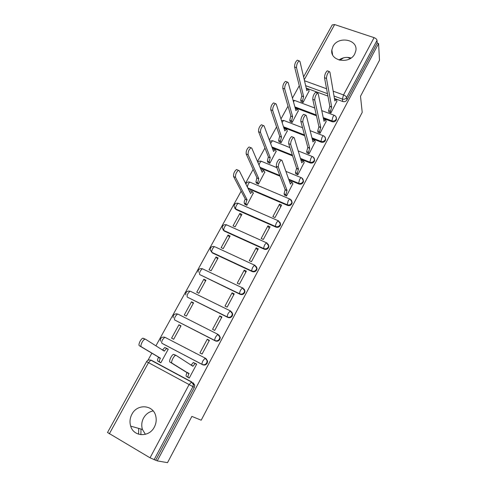 <?xml version="1.0" encoding="UTF-8"?>
<svg xmlns="http://www.w3.org/2000/svg" width="487" height="487" viewBox="0 0 487 487"><rect width="100%" height="100%" fill="white"/><g stroke="black" fill="none" stroke-linecap="round" stroke-linejoin="round"><path stroke-width="0.73" d="M323.392 118.414L332.024 121.677C333.826 122.17 335.233 121.659 336.249 120.149L336.383 117.97M312.143 138.637L321.134 142.143C322.942 142.654 324.36 142.143 325.383 140.609L325.48 138.271M300.656 159.121L310.079 162.908C311.893 163.443 313.318 162.932 314.358 161.374L314.401 158.859M288.907 179.867L298.86 183.989C300.68 184.543 302.117 184.031 303.164 182.448L303.498 181.371L303.133 179.727M248.12 188.591L287.47 205.392C289.296 205.964 290.739 205.447 291.804 203.846L292.151 202.695L291.676 200.894M234.679 208.138L236.122 209.611L275.91 227.112C277.742 227.709 279.197 227.192 280.275 225.566L280.628 224.33L280.007 222.352M222.967 229.803L224.312 231.106L264.173 249.174C266.005 249.788 267.473 249.271 268.562 247.627L268.934 246.294L268.118 244.121M210.713 250.562L212.326 252.93L252.248 271.569C254.092 272.215 255.565 271.697 256.673 270.023L257.051 268.58L256.424 266.663M243.08 288.207L244.626 290.727L244.231 292.291C243.104 293.99 241.619 294.507 239.774 293.844L199.7 274.577L240.146 294.318C241.99 294.982 243.47 294.465 244.596 292.766L244.985 291.208L244.194 289.138M190.508 291.305L230.625 311.029L232.336 313.744L231.934 315.442C230.795 317.171 229.298 317.688 227.441 317L187.312 297.119L227.849 317.427C229.694 318.114 231.191 317.597 232.329 315.874L232.731 314.176L231.733 311.954M176.318 313.798L177.974 314.109L218.152 334.459L219.85 337.114L219.442 338.964C218.286 340.717 216.776 341.235 214.919 340.523L174.73 320.014L215.357 340.9C217.208 341.612 218.712 341.089 219.862 339.342L220.276 337.497L219.034 335.129M162.019 343.311L202.665 364.745C204.522 365.481 206.038 364.964 207.206 363.186L207.62 361.165L206.092 358.682M131.91 414.242C129.883 418.126 129.469 422.089 130.68 426.137C133.615 436.912 149.211 437.594 154.342 427.056C156.15 423.55 156.637 419.946 155.797 416.251C153.484 404.691 137.261 403.419 131.91 414.242M153.155 410.931C149.004 411.746 145.808 414.12 143.555 418.047C141.626 421.766 141.254 425.571 142.435 429.449L145.394 434.337M332.986 46.442L331.836 49.948C329.784 61.088 349.648 64.631 354.767 53.899L355.839 50.758C358.195 39.368 338.161 35.709 332.986 46.442M299.286 85.718L292.456 98.106M288.012 106.166L280.981 118.919M276.567 126.93L269.335 140.049M264.946 148.011L257.507 161.507M253.155 169.409L245.503 183.295M241.175 191.141L155.913 345.837M151.865 353.178L147.951 360.283M351.042 58.02C346.75 56.754 342.726 57.411 338.964 59.998M303.584 76.885L332.237 24.916L334.642 24.563L374.071 37.645C375.8 38.327 376.78 39.228 377.017 40.354L377.175 43.063L346.951 99.981C345.953 101.479 344.553 101.99 342.751 101.515L334.429 98.459M327.934 96.079L306.226 88.117M379.501 60.205L378.582 43.538L157.246 460.891L167.522 462.65L191.884 416.397L201.204 420.208L362.218 112.363L360.502 96.268L379.501 60.205M377.175 43.063L378.582 43.538M157.246 460.891L150.045 457.817L107.517 432.486L146.587 361.628L148.505 362.657L109.313 433.85M187.136 376.822L189.254 378.064L196.687 364.16L195.811 363.698M158.762 361.61L160.813 362.815L168.265 349.179L167.315 348.68M184.877 347.602L185.437 348.004M178.924 324.768L171.588 338.167L173.689 339.262L181.024 325.84L178.924 324.768L180.799 326.247M207.243 339.256L199.932 352.923L202.087 354.043L209.398 340.358L207.243 339.256L209.142 340.839M195.61 353.306L195.074 352.923M191.488 301.818L184.263 315.016L186.357 316.075L193.576 302.859L191.488 301.818L193.242 303.48M219.765 315.868L212.563 329.315L214.718 330.405L221.914 316.934L219.765 315.868L221.53 317.664M203.852 279.221L196.742 292.218L198.836 293.241L205.946 280.232L203.852 279.221L205.49 281.054M232.086 292.839L225 306.079L227.149 307.133L234.235 293.874L232.086 292.839L233.723 294.836M216.033 256.972L209.026 269.768L211.121 270.76L218.121 257.946L216.033 256.972L217.561 258.968M244.218 270.163L237.242 283.203L239.391 284.225L246.367 271.168L244.218 270.163L245.728 272.367M228.032 235.051L221.128 247.658L223.216 248.62L230.114 236L228.032 235.051L229.45 237.218M256.168 247.84L249.301 260.679L251.444 261.671L258.311 248.814L256.168 247.84L257.556 250.233M239.847 213.464L233.048 225.877L235.13 226.814L241.923 214.377L239.847 213.464L241.156 215.784M267.935 225.852L261.172 238.496L263.309 239.458L270.078 226.796L267.935 225.852L269.201 228.433M244.882 204.26L246.872 205.331L253.337 192.986M279.526 204.199L272.86 216.648L274.997 217.579L281.663 205.112L279.526 204.199L280.676 206.957M256.454 183.112L258.433 184.171L264.812 172.014M284.481 194.934L286.508 196.036L292.864 183.66M267.856 162.281L269.828 163.315L276.117 151.347M295.834 173.725L297.849 174.809L304.113 162.628M279.094 141.754L281.054 142.77L287.257 130.979M307.017 152.833L309.02 153.898L315.192 141.9M290.167 121.519L292.115 122.523L298.233 110.902M318.035 132.245L320.026 133.298L326.113 121.476M301.082 101.582L303.024 102.568L309.05 91.118M328.889 111.955L330.874 112.996L336.87 101.345M316.465 115.796L295.098 107.712M304.704 135.739L283.744 127.564M292.596 155.883L272.16 147.671M280.086 176.215L260.295 168.015M140.883 434.702L140.999 429.041M347.31 57.375L350.403 58.44M339.859 60.242L343.579 57.813M165.787 337.643L165.099 337.388M152.011 360.812L152.894 361.117M155.785 460.032L194.343 387.415L194.751 385.193L193.095 382.727M138.594 434.221L138.716 428.402M196.638 364.252L195.159 363.533L192.907 366.285L176.166 355.431L175.557 355.419C173.615 355.979 170.566 362.553 171.984 363.138L188.944 373.681C187.988 375.611 187.738 376.835 188.195 377.346L186.314 376.341C185.851 375.824 186.101 374.6 187.057 372.677L169.963 362.06C168.539 361.47 171.582 354.901 173.536 354.347L176.093 355.388M191.105 365.122L193.278 362.541L195.518 363.509M189.26 378.058L186.314 376.341M189.297 377.991L188.195 377.346M189.072 373.45L187.185 372.439M160.826 362.803L157.818 361.068C157.295 360.52 157.508 359.303 158.464 357.409L160.296 358.383C159.34 360.283 159.127 361.5 159.645 362.048L160.856 362.742M168.216 349.27L166.597 348.473L164.265 351.133L145.552 339.262L144.895 339.22C142.807 339.676 139.793 346.141 141.358 346.805L160.418 358.158M158.585 357.178L139.398 345.764C137.827 345.094 140.834 338.635 142.935 338.179L145.467 339.22M162.512 350.019L164.77 347.511L166.986 348.473M292.961 183.958L291.938 182.175L290.41 184.086L281.991 160.412L281.291 160.059C279.264 161.915 278.284 164.283 278.339 167.151L287.026 190.411L285.912 194.611L284.055 193.832L285.163 189.626L276.342 166.335C276.281 163.462 277.261 161.1 279.295 159.243L279.97 159.517M284.597 195.226L284.055 193.832M289.582 181.767L290.556 181.596M286.441 196.005L285.912 194.611M287.026 190.411L285.163 189.626M304.198 162.926L303.724 161.3L303.231 161.014L301.776 162.847L294.264 137.803L293.564 137.395C291.622 139.191 290.654 141.534 290.666 144.432L298.44 169.08L297.301 173.311L295.451 172.556L296.583 168.319L288.675 143.641C288.657 140.743 289.625 138.399 291.573 136.61L292.212 136.859M295.932 174.023L295.451 172.556M301.063 160.473L301.837 160.454M297.776 174.778L297.301 173.311M298.44 169.08L296.583 168.319M315.272 142.204L314.852 140.5L314.365 140.171L312.971 141.93L306.335 115.553L305.647 115.09C303.778 116.825 302.829 119.151 302.798 122.079L309.683 148.066L308.521 152.328L306.676 151.597L307.833 147.33L300.814 121.318C300.838 118.39 301.788 116.064 303.657 114.335L304.265 114.567M307.102 153.131L306.676 151.597M312.362 139.525L312.946 139.617M308.941 153.868L308.521 152.328M309.683 148.066L307.833 147.33M245.028 204.528L244.304 203.17C244.011 202.282 244.297 200.967 245.174 199.232L246.988 200.017C246.112 201.758 245.825 203.073 246.112 203.962L246.824 205.313M253.465 193.26L252.211 191.568L250.555 193.503L239.257 170.681L238.472 170.347C236.256 172.191 235.276 174.541 235.525 177.402L247.104 199.81M245.29 199.025L233.583 176.58C233.328 173.719 234.308 171.369 236.53 169.531L237.315 169.86M249.551 191.476L250.403 190.788L250.951 191.026M256.582 183.386L255.925 181.961L256.819 177.98L258.743 178.54L257.726 182.722L258.378 184.147M264.928 172.288L263.729 170.468L262.146 172.325L251.785 148.139L251 147.756C248.875 149.533 247.913 151.865 248.114 154.75L258.743 178.54M256.935 177.779L246.178 153.959C245.972 151.073 246.933 148.742 249.058 146.964L249.813 147.269M261.239 170.219L261.921 169.72L262.45 169.939M267.966 162.555L267.369 161.057L268.294 157.051L270.212 157.587L269.171 161.8L269.761 163.291M276.22 151.621L275.63 149.996L275.076 149.686L273.566 151.463L264.118 125.956L263.333 125.518C261.294 127.235 260.35 129.554 260.502 132.464L270.212 157.587M268.404 156.851L258.573 131.697C258.414 128.787 259.352 126.474 261.397 124.757L262.109 125.037M272.763 149.296L273.779 149.162M279.191 142.034L278.649 140.469L279.605 136.427L281.516 136.938L280.451 141.181L280.981 142.746M287.342 131.259L286.806 129.554L286.259 129.201L284.816 130.912L276.251 104.127L275.472 103.628C273.517 105.295 272.592 107.59 272.696 110.525L281.516 136.938M279.708 136.226L270.766 109.788C270.656 106.854 271.582 104.553 273.542 102.897L274.224 103.153M284.11 128.702L284.944 128.69M326.174 121.787L325.815 119.997L325.328 119.632L324.001 121.318L318.218 93.656L317.536 93.139C315.746 94.813 314.809 97.126 314.736 100.079L320.763 127.363L319.575 131.654L317.731 130.948L318.912 126.65L312.757 99.342C312.824 96.396 313.756 94.082 315.552 92.408L316.13 92.621M318.108 132.555L317.731 130.948M323.502 118.925L323.898 119.09M319.941 133.261L319.575 131.654M320.763 127.363L318.912 126.65M290.252 121.805L289.765 120.173L290.745 116.101L292.65 116.594L291.561 120.861L292.042 122.493M298.312 111.194L297.831 109.405L297.283 109.015L295.907 110.652L288.201 82.632L287.427 82.078C285.546 83.691 284.639 85.98 284.694 88.932L292.65 116.594M290.849 115.906L282.777 88.22C282.704 85.262 283.617 82.979 285.504 81.372L286.143 81.609M295.292 108.431L295.95 108.51M336.925 101.667L336.614 99.798L336.14 99.391L334.867 101.004L329.912 72.106L329.249 71.528C327.526 73.153 326.6 75.455 326.485 78.425L331.677 106.963L330.472 111.286L328.634 110.598L329.833 106.276L324.512 77.719C324.616 74.742 325.535 72.447 327.264 70.822L327.812 71.017M328.95 112.272L328.634 110.598M330.783 112.96L330.472 111.286M331.677 106.963L329.833 106.276M301.155 101.868L300.723 100.17L301.727 96.073L303.626 96.548L302.512 100.839L302.938 102.538M309.117 91.41L308.691 89.547L308.149 89.115L306.834 90.692L299.962 61.472L299.201 60.863C297.393 62.427 296.498 64.698 296.51 67.675L303.626 96.548M301.83 95.878L294.592 66.987C294.568 64.01 295.463 61.739 297.277 60.181L297.886 60.4M306.311 88.476L306.798 88.622M335.756 116.393L336.395 118.432L336.103 119.327C335.086 120.843 333.674 121.354 331.866 120.861L323.222 117.592M332.024 121.677L331.866 120.861L332.98 116.752L334.173 115.279L334.575 115.431M324.683 136.634L325.517 138.874L325.213 139.824C324.19 141.364 322.765 141.875 320.951 141.364L311.942 137.851M321.134 142.143L320.951 141.364L322.041 137.285L323.295 135.739L323.715 135.91M313.403 157.179L314.48 159.62L314.164 160.631C313.123 162.189 311.692 162.707 309.872 162.171L300.43 158.378M310.079 162.908L309.872 162.171L310.937 158.123L312.252 156.51L312.691 156.692M301.916 178.035L303.279 180.665L302.944 181.748C301.891 183.331 300.455 183.843 298.628 183.289L288.657 179.161M298.86 183.989L298.628 183.289L299.669 179.277L301.051 177.591L301.508 177.785M290.222 199.232L291.902 202.032L291.561 203.189C290.489 204.79 289.047 205.307 287.214 204.735L247.786 187.909M287.47 205.392L287.214 204.735L288.225 200.754L289.68 198.982L290.155 199.195M278.631 220.928L280.354 223.71L280.001 224.951C278.917 226.583 277.462 227.094 275.624 226.498L235.757 208.972L234.119 206.531C234.241 203.95 235.605 202.866 238.21 203.28L236.603 205.051C235.726 206.792 235.446 208.095 235.757 208.972L236.122 209.611M275.91 227.112L275.624 226.498C275.399 225.651 275.727 224.337 276.61 222.559L278.138 220.702L278.613 220.885M266.943 243.001L268.629 245.716L268.258 247.049C267.162 248.705 265.695 249.222 263.857 248.601L223.923 230.509L222.291 228.099C222.37 225.451 223.746 224.343 226.425 224.769L226.972 224.957L226.425 224.769L224.732 226.625C223.85 228.385 223.576 229.681 223.923 230.509L224.312 231.106M264.173 249.174L263.857 248.601C263.601 247.798 263.924 246.501 264.812 244.699L266.419 242.751L266.894 242.903M255.091 265.421L256.722 268.051L256.339 269.494C255.231 271.174 253.751 271.691 251.907 271.052L211.9 252.376L210.287 250.001C210.317 247.274 211.711 246.136 214.463 246.58L212.685 248.528C211.79 250.306 211.528 251.59 211.9 252.376L212.326 252.93M252.248 271.569L251.907 271.052C251.621 270.297 251.931 269.007 252.832 267.186L254.518 265.141L254.987 265.263M240.146 294.318L239.774 293.844C239.452 293.144 239.75 291.865 240.663 290.021L242.441 287.878L242.903 287.969M227.849 317.427L227.441 317C227.094 316.349 227.38 315.089 228.306 313.22L230.174 310.968L232.731 314.176M215.357 340.9L214.919 340.523C214.536 339.926 214.81 338.678 215.747 336.791L217.719 334.423L220.276 337.497M205.398 358.219L164.776 337.217L205.477 358.255L207.164 360.837L206.744 362.858C205.575 364.641 204.059 365.159 202.196 364.422L162.5 343.627M202.665 364.745L202.196 364.422C201.776 363.88 202.038 362.651 202.988 360.733L205.064 358.243L207.62 361.165M342.751 101.515L342.385 99.098L334.015 96.036M327.477 93.644L305.647 85.663M304.497 80.745L326.57 88.774M333.181 91.179L343.524 94.935L374.071 37.645M334.642 24.563L304.259 79.752M149.138 359.923L151.262 360.191L191.695 381.924L193.363 384.407L192.949 386.648L154.093 459.74M150.045 457.817L189.102 384.56L148.505 362.657L150.812 360.167L151.262 360.191M316.282 114.969L294.866 106.884M304.491 134.948L283.495 126.772M292.358 155.134L271.88 146.91M279.818 175.503L259.991 167.297M238.782 203.529L278.138 220.702L280.628 224.33M215.108 246.885L254.518 265.141L257.051 268.58M203.03 269.067L202.318 268.727L200.449 270.766C199.542 272.568 199.293 273.84 199.7 274.577M160.424 341.174C160.18 338.045 161.629 336.724 164.776 337.217L162.597 339.585C161.654 341.454 161.44 342.678 161.946 343.262M238.429 203.377L238.764 203.499M173.171 317.828C173.013 314.815 174.449 313.549 177.481 314.036L175.411 316.288C174.48 318.133 174.255 319.375 174.73 320.014M185.73 294.86C185.644 291.95 187.069 290.733 189.997 291.208L188.031 293.351C187.111 295.177 186.868 296.431 187.312 297.119M250.373 182.345L249.819 182.108L248.291 183.8L247.299 186.935M261.793 161.465L261.263 161.246L259.808 162.865L258.981 164.947M273.049 140.889L272.543 140.688L270.602 143.458M284.146 120.612L283.659 120.423L282.095 122.389M295.079 100.626L294.623 100.456L293.448 101.716M194.343 387.415L189.102 384.56L191.695 381.924M346.951 99.981L346.61 97.558C345.606 99.056 344.199 99.573 342.385 99.098L343.524 94.935C345.271 95.665 346.3 96.536 346.61 97.558L377.017 40.354M193.029 366.054L191.141 365.055M188.944 373.681L187.057 372.677M171.984 363.138L169.963 362.06M158.464 357.409L160.296 358.383M157.818 361.068L159.645 362.048M162.561 349.934L164.393 350.902M139.398 345.764L141.358 346.805M286.916 190.618L285.053 189.833M278.339 167.151L276.342 166.335M298.33 169.281L296.473 168.526M290.666 144.432L288.675 143.641M309.58 148.267L307.723 147.531M302.798 122.079L300.814 121.318M245.174 199.232L246.988 200.017M244.304 203.17L246.112 203.962M233.583 176.58L235.525 177.402M256.819 177.98L258.634 178.741M255.925 181.961L257.726 182.722M246.178 153.959L248.114 154.75M268.294 157.051L270.102 157.788M267.369 161.057L269.171 161.8M258.573 131.697L260.502 132.464M279.605 136.427L281.407 137.139M278.649 140.469L280.451 141.181M270.766 109.788L272.696 110.525M320.659 127.557L318.808 126.851M314.736 100.079L312.757 99.342M290.745 116.101L292.547 116.789M289.765 120.173L291.561 120.861M282.777 88.22L284.694 88.932M331.574 107.158L329.729 106.47M326.485 78.425L324.512 77.719M301.727 96.073L303.523 96.743M300.723 100.17L302.512 100.839M294.592 66.987L296.51 67.675M142.435 429.449L130.68 426.137M332.603 54.763L331.836 49.948M244.985 291.208L242.441 287.878L202.318 268.727C199.487 268.264 198.081 269.439 198.099 272.251M268.934 246.294L266.419 242.751L226.425 224.769M292.151 202.695L291.902 202.032C291.798 200.571 291.062 199.554 289.68 198.982L249.819 182.108C247.926 181.669 246.611 182.327 245.88 184.068M303.498 181.371L303.279 180.665C303.194 179.186 302.451 178.157 301.051 177.591L285.881 171.357M314.675 160.363L314.48 159.62C314.419 158.117 313.677 157.082 312.252 156.51L298.19 150.909M325.687 139.659L325.517 138.874C325.474 137.352 324.732 136.311 323.295 135.739L310.134 130.656M336.541 119.254L336.395 118.432C336.365 116.892 335.628 115.839 334.173 115.279L321.767 110.628M276.841 167.644L261.263 161.246C259.881 160.868 258.737 161.215 257.842 162.281M289.954 147.622L272.543 140.688L269.743 141.151M302.543 127.722L283.659 120.423L281.498 120.539M314.699 107.98L294.623 100.456L293.083 100.389M194.751 385.193L193.363 384.407L191.3 381.93L150.812 360.167C149.004 359.589 147.598 360.076 146.587 361.628M195.159 363.533L193.278 362.541M175.557 355.419L173.536 354.347M164.77 347.511L166.597 348.473M142.935 338.179L144.895 339.22M291.938 182.175L290.082 181.401M281.291 160.059L279.295 159.243M303.231 161.014L301.38 160.272M293.564 137.395L291.573 136.61M314.365 140.171L312.514 139.446M305.647 115.09L303.657 114.335M250.403 190.788L252.211 191.568M236.53 169.531L238.472 170.347M261.921 169.72L263.729 170.468M249.058 146.964L251 147.756M273.268 148.961L275.076 149.686M261.397 124.757L263.333 125.518M284.457 128.501L286.259 129.201M273.542 102.897L275.472 103.628M325.328 119.632L323.502 118.938M317.536 93.139L315.552 92.408M295.487 108.333L297.283 109.015M285.504 81.372L287.427 82.078M336.14 99.391L334.484 98.782M329.249 71.528L327.264 70.822M306.353 88.457L308.149 89.115M297.277 60.181L299.201 60.863"/></g></svg>
